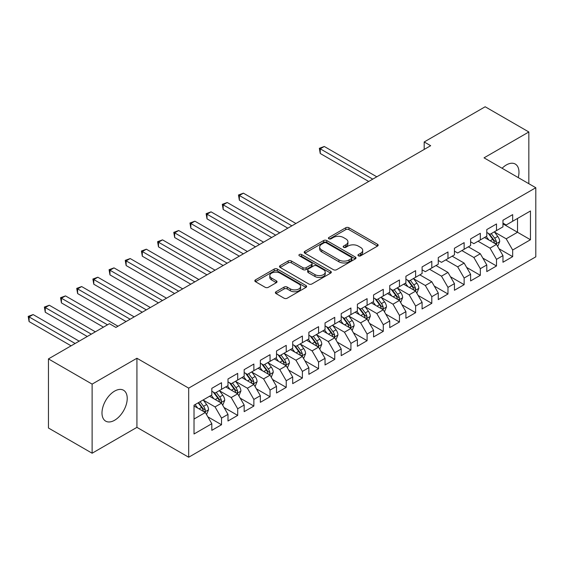 <?xml version="1.0" encoding="UTF-8"?>
<svg xmlns="http://www.w3.org/2000/svg" width="564" height="564" viewBox="0 0 564 564"><rect width="100%" height="100%" fill="white"/><g stroke="black" fill="none" stroke-linecap="round" stroke-linejoin="round"><path stroke-width="0.85" d="M358.408 255.83A1.572 0.909 0 0 0 360.629 255.83L377.499 246.094A2.242 1.297 0 0 0 378.155 245.178A2.242 1.297 0 0 0 377.499 244.261L348.919 227.757A2.242 1.297 0 0 0 345.746 227.757L328.875 237.5A1.572 0.909 0 0 0 328.417 238.142A1.572 0.909 0 0 0 328.875 238.783A1.572 0.909 0 0 0 331.096 238.783L333.282 237.522A7.184 4.145 0 0 1 343.441 237.522L345.824 238.896A7.184 4.145 0 0 1 347.932 241.829A7.184 4.145 0 0 1 345.824 244.762L343.645 246.024A1.572 0.909 0 0 0 343.18 246.665A1.572 0.909 0 0 0 343.645 247.307A1.572 0.909 0 0 0 345.866 247.307L348.044 246.045A7.184 4.145 0 0 1 358.21 246.045L360.593 247.42A7.184 4.145 0 0 1 362.694 250.353A7.184 4.145 0 0 1 360.593 253.285L358.408 254.547A1.572 0.909 0 0 0 357.95 255.189A1.572 0.909 0 0 0 358.408 255.83L358.408 254.547M114.605 420.258A17.844 10.3 120 0 0 126.265 404.536A17.844 10.3 120 0 0 123.53 390.239A17.844 10.3 120 0 0 114.605 391.12A17.844 10.3 120 0 0 102.951 406.841A17.844 10.3 120 0 0 105.687 421.139A17.844 10.3 120 0 0 114.605 420.258M518.231 177.582A17.844 10.3 120 0 0 515.284 164.061A17.844 10.3 120 0 0 506.359 164.942A17.844 10.3 120 0 0 502.094 168.269M276.05 291.743A2.242 1.297 0 0 0 275.387 292.66A2.242 1.297 0 0 0 276.05 293.576L284.066 298.201A2.242 1.297 0 0 0 287.238 298.201L305.977 287.386A2.242 1.297 0 0 0 306.633 286.47A2.242 1.297 0 0 0 305.977 285.553L277.396 269.056A2.242 1.297 0 0 0 274.224 269.056L255.485 279.871A2.242 1.297 0 0 0 254.829 280.787A2.242 1.297 0 0 0 255.485 281.704L265.172 287.295A2.242 1.297 0 0 0 268.344 287.295L276.367 282.67A2.242 1.297 0 0 0 277.023 281.753A2.242 1.297 0 0 0 276.367 280.837L271.559 278.059A6.007 3.469 0 0 1 269.803 275.606A6.007 3.469 0 0 1 273.512 272.405A6.007 3.469 0 0 1 280.054 273.159L298.871 284.016A6.007 3.469 0 0 1 300.626 286.47A6.007 3.469 0 0 1 296.918 289.677A6.007 3.469 0 0 1 290.375 288.923L287.238 287.111A2.242 1.297 0 0 0 284.066 287.111L276.05 291.743L276.05 293.576M92.122 384.119L92.122 453.223L136.925 427.357L136.925 358.246L92.122 384.119L48.448 358.901L109.43 323.694L115.902 327.43L430.663 145.702L424.191 141.966L424.191 149.439M136.925 358.246L188.686 388.131L535.8 187.727L535.8 256.832L188.686 457.235L188.686 388.131M528.842 183.709L528.842 131.976L484.039 157.842L535.8 187.727M528.842 131.976L485.174 106.765L424.191 141.966M333.444 269.698A2.242 1.297 0 0 0 336.616 269.698L355.348 258.883A2.242 1.297 0 0 0 356.011 257.967A2.242 1.297 0 0 0 355.348 257.05L326.775 240.546A2.242 1.297 0 0 0 323.595 240.546L304.863 251.361A2.242 1.297 0 0 0 304.207 252.277A2.242 1.297 0 0 0 304.863 253.194L333.444 269.698M300.013 256.169A1.572 0.909 0 0 1 301.606 256.394L301.606 254.526L330.659 271.298A2.242 1.297 0 0 1 331.322 272.215A2.242 1.297 0 0 1 330.659 273.131L311.927 283.953A2.242 1.297 0 0 1 308.755 283.953L280.174 267.449L280.174 265.616A2.242 1.297 0 0 0 279.518 266.532A2.242 1.297 0 0 0 280.174 267.449M280.174 265.616L288.19 260.991A2.242 1.297 0 0 1 291.369 260.991L302.96 267.681A2.242 1.297 0 0 0 306.132 267.681L311.455 264.608A2.242 1.297 0 0 0 312.111 263.691A2.242 1.297 0 0 0 311.455 262.775L299.385 255.809A1.572 0.909 0 0 1 298.927 255.168A1.572 0.909 0 0 1 299.893 254.329A1.572 0.909 0 0 1 301.606 254.526M502.968 223.866L517.519 232.269L517.519 218.451L530.463 210.978L512.669 221.25L512.669 214.623L502.968 220.228L502.968 226.855L496.496 230.591L496.496 223.964L486.788 229.562L486.788 236.196L480.324 239.933L480.324 233.299L470.616 238.903L470.616 245.53L464.144 249.267L464.144 242.64L454.443 248.245L454.443 254.872L447.971 258.608L447.971 251.974L438.263 257.579L438.263 264.213L431.798 267.942L431.798 261.315L422.091 266.92L422.091 273.547L415.619 277.284L415.619 270.657L405.918 276.254L405.918 282.888L399.446 286.625L399.446 279.991L389.738 285.596L389.738 292.222L383.273 295.959L383.273 289.332L373.565 294.937L373.565 301.564L367.094 305.3L367.094 298.666L357.393 304.271L357.393 310.905L350.921 314.634L350.921 308.007L341.213 313.612L341.213 320.239L334.748 323.976L334.748 317.349L325.04 322.946L325.04 329.58L318.568 333.317L318.568 326.683L308.868 332.288L308.868 338.915L302.396 342.651L302.396 336.024L292.695 341.629L292.695 348.256L286.223 351.992L286.223 345.358L276.515 350.963L276.515 357.597L270.05 361.334L270.05 354.7L260.342 360.304L260.342 366.931L253.87 370.668L253.87 364.041L244.17 369.639L244.17 376.273L237.698 380.009L237.698 373.375L227.99 378.98L227.99 385.607L221.525 389.343L221.525 382.716L211.817 388.321L211.817 394.948L194.023 405.22L194.023 433.984L211.817 423.712L205.345 412.503L194.023 405.967M530.463 210.978L530.463 239.742L512.669 250.014L506.197 238.812L494.473 232.037M498.999 248.752L512.669 256.648L512.669 250.014M512.669 256.648L502.968 262.246L502.968 255.619L496.496 259.355L490.024 248.146L478.053 241.237M482.826 258.093L496.496 265.982L496.496 259.355M496.496 265.982L486.788 271.587L486.788 264.96L480.324 268.69L473.852 257.487L461.881 250.578M466.654 267.435L480.324 275.324L480.324 268.69M480.324 275.324L470.616 280.928L470.616 274.294L464.144 278.031L457.672 266.828L445.708 259.912M450.481 276.769L464.144 284.665L464.144 278.031M464.144 284.665L454.443 290.263L454.443 283.636L447.971 287.372L441.499 276.163L429.528 269.254M434.301 286.11L447.971 293.999L447.971 287.372M447.971 293.999L438.263 299.604L438.263 292.97L431.798 296.706L425.326 285.504L413.595 278.729M418.128 295.444L431.798 303.34L431.798 296.706M431.798 303.34L422.091 308.945L422.091 302.311L415.619 306.048L409.154 294.838L397.423 288.07M401.956 304.786L415.619 312.675L415.619 306.048M415.619 312.675L405.918 318.279L405.918 311.652L399.446 315.382L392.974 304.179L381.25 297.411M385.776 314.127L399.446 322.016L399.446 315.382M399.446 322.016L389.738 327.621L389.738 320.986L383.273 324.723L376.801 313.521L365.077 306.745M369.603 323.461L383.273 331.357L383.273 324.723M383.273 331.357L373.565 336.955L373.565 330.328L367.094 334.064L360.629 322.855L348.897 316.087M353.431 332.802L367.094 340.691L367.094 334.064M367.094 340.691L357.393 346.296L357.393 339.662L350.921 343.398L344.449 332.196L332.725 325.421M337.251 342.144L350.921 350.032L350.921 343.398M350.921 350.032L341.213 355.637L341.213 349.003L334.748 352.74L328.276 341.53L316.552 334.762M321.078 351.478L334.748 359.367L334.748 352.74M334.748 359.367L325.04 364.971L325.04 358.344L318.568 362.081L312.103 350.871L300.372 344.103M304.905 360.819L318.568 368.708L318.568 362.081M318.568 368.708L308.868 374.313L308.868 367.679L302.396 371.415L295.924 360.213L284.2 353.438M288.726 370.153L302.396 378.049L302.396 371.415M302.396 378.049L292.695 383.647L292.695 377.02L286.223 380.756L279.751 369.547L268.027 362.779M272.553 379.494L286.223 387.383L286.223 380.756M286.223 387.383L276.515 392.988L276.515 386.361L270.05 390.091L263.578 378.888L251.847 372.113M256.38 388.836L270.05 396.725L270.05 390.091M270.05 396.725L260.342 402.329L260.342 395.695L253.87 399.432L247.399 388.222L235.674 381.454M240.208 398.17L253.87 406.059L253.87 399.432M253.87 406.059L244.17 411.664L244.17 405.037L237.698 408.773L231.226 397.564L219.502 390.796M224.028 407.511L237.698 415.4L237.698 408.773M237.698 415.4L227.99 421.005L227.99 414.371L221.525 418.107L215.053 406.905L203.322 400.13M207.855 416.845L221.525 424.741L221.525 418.107M221.525 424.741L211.817 430.339L211.817 423.712M211.817 391.212L215.053 393.08L221.525 389.343M194.023 419.045L205.345 412.503M227.99 381.877L231.226 383.746L237.698 380.009M215.053 406.905L221.525 403.168L209.554 396.259M227.99 414.371L221.525 403.168M244.17 372.536L247.399 374.404L253.87 370.668M231.226 397.564L237.698 393.827L225.727 386.918M244.17 405.037L237.698 393.827M260.342 363.195L263.578 365.063L270.05 361.334M247.399 388.222L253.87 384.493L241.9 377.577M260.342 395.695L253.87 384.493M276.515 353.861L279.751 355.729L286.223 351.992M263.578 378.888L270.05 375.152L258.079 368.243M276.515 386.361L270.05 375.152M292.695 344.519L295.924 346.388L302.396 342.651M279.751 369.547L286.223 365.81L274.252 358.901M292.695 377.02L286.223 365.81M308.868 335.185L312.103 337.053L318.568 333.317M295.924 360.213L302.396 356.476L290.425 349.567M308.868 367.679L302.396 356.476M325.04 325.844L328.276 327.712L334.748 323.976M312.103 350.871L318.568 347.135L306.604 340.226M325.04 358.344L318.568 347.135M341.213 316.503L344.449 318.371L350.921 314.634M328.276 341.53L334.748 337.801L322.777 330.885M341.213 349.003L334.748 337.801M357.393 307.168L360.629 309.037L367.094 305.3M344.449 332.196L350.921 328.459L338.95 321.55M357.393 339.662L350.921 328.459M373.565 297.827L376.801 299.695L383.273 295.959M360.629 322.855L367.094 319.118L355.13 312.209M373.565 330.328L367.094 319.118M389.738 288.493L392.974 290.361L399.446 286.625M376.801 313.521L383.273 309.784L371.302 302.868M389.738 320.986L383.273 309.784M405.918 279.152L409.154 281.02L415.619 277.284M392.974 304.179L399.446 300.443L387.475 293.534M405.918 311.652L399.446 300.443M422.091 269.811L425.326 271.679L431.798 267.942M409.154 294.838L415.619 291.109L403.648 284.193M422.091 302.311L415.619 291.109M438.263 260.476L441.499 262.345L447.971 258.608M425.326 285.504L431.798 281.767L419.827 274.858M438.263 292.97L431.798 281.767M454.443 251.135L457.672 253.003L464.144 249.267M441.499 276.163L447.971 272.426L436 265.517M454.443 283.636L447.971 272.426M470.616 241.801L473.852 243.662L480.324 239.933M457.672 266.828L464.144 263.092L452.173 256.176M470.616 274.294L464.144 263.092M486.788 232.46L490.024 234.328L496.496 230.591M473.852 257.487L480.324 253.751L468.353 246.842M486.788 264.96L480.324 253.751M502.968 223.118L506.197 224.987L512.669 221.25M490.024 248.146L496.496 244.409L484.525 237.5M502.968 255.619L496.496 244.409M48.448 358.901L48.448 428.005L92.122 453.223M136.925 427.357L188.686 457.235M506.197 238.812L517.519 232.269L530.463 239.742M359.035 256.056L360.593 255.154A7.184 4.145 0 0 0 362.694 252.221L362.694 250.353M347.932 241.829L347.932 243.697A7.184 4.145 0 0 1 345.824 246.63L344.273 247.533M377.471 246.108L348.919 229.626A2.242 1.297 0 0 0 345.746 229.626L329.503 239.002M355.32 258.897L326.775 242.414A2.242 1.297 0 0 0 323.595 242.414L304.891 253.215L304.863 251.361M351.379 258.608A1.572 0.909 0 0 0 351.844 257.967A1.572 0.909 0 0 0 351.379 257.325L326.295 242.837A1.572 0.909 0 0 0 324.074 242.837L321.769 244.17A7.184 4.145 0 0 0 319.668 247.102A7.184 4.145 0 0 0 321.769 250.035L338.922 259.933A7.184 4.145 0 0 0 349.081 259.933L351.379 258.608L351.379 260.469A1.572 0.909 0 0 0 351.844 259.828L351.844 257.967M319.668 247.102L319.668 248.971A7.184 4.145 0 0 0 321.769 251.904L321.769 250.035M351.379 260.469L349.081 261.802A7.184 4.145 0 0 1 338.922 261.802L321.769 251.904M280.202 267.47L288.19 262.859L288.19 260.991M312.111 263.691L312.111 265.559A2.242 1.297 0 0 1 311.455 266.476L306.132 269.55A2.242 1.297 0 0 1 302.96 269.55L291.369 262.859A2.242 1.297 0 0 0 288.19 262.859M301.606 256.394L330.631 273.152M314.987 274.626A6.007 3.469 0 0 0 321.529 275.373A6.007 3.469 0 0 0 325.238 272.172A6.007 3.469 0 0 0 323.475 269.719L316.848 265.891A2.242 1.297 0 0 0 313.676 265.891L308.353 268.965A2.242 1.297 0 0 0 307.697 269.881A2.242 1.297 0 0 0 308.353 270.798L314.987 274.626L314.987 276.494A6.007 3.469 0 0 0 321.529 277.241A6.007 3.469 0 0 0 325.238 274.041L325.238 272.172M307.697 269.881L307.697 271.749A2.242 1.297 0 0 0 308.353 272.666L308.353 270.798M314.987 276.494L308.353 272.666M300.626 286.47L300.626 288.338A6.007 3.469 0 0 1 296.918 291.539A6.007 3.469 0 0 1 290.375 290.791L287.238 288.979A2.242 1.297 0 0 0 284.066 288.979L276.078 293.59M269.803 275.606L269.803 277.474A6.007 3.469 0 0 0 271.559 279.927L271.559 278.059M276.332 282.684L271.559 279.927M305.942 287.407L277.396 270.924A2.242 1.297 0 0 0 274.224 270.924L255.513 281.718M497.695 246.489L499.697 241.589A6.063 3.497 -120 0 0 497.765 236.429L494.325 231.846M488.854 239.996L486.238 236.513M485.019 237.789L484.723 237.388M376.801 176.8L324.279 146.478L320.239 148.811L320.239 153.486L368.715 181.474M495.354 243.754L496.292 242.908L496.426 241.85A6.063 3.497 -120 0 0 494.691 238.205L491.251 233.616M489.291 233.905L493.535 239.566A3.088 1.784 60 0 1 494.099 240.504L496.426 241.85M488.227 233.292L492.746 239.326A6.063 3.497 60 0 1 494.487 242.971L494.607 243.324M320.239 153.486L319.351 148.304L372.755 179.133M319.351 148.304L324.279 146.478M416.817 293.181L418.819 288.282A6.063 3.497 -120 0 0 416.888 283.121L413.454 278.538M407.976 286.695L405.368 283.206M404.141 284.482L403.845 284.08M295.924 223.492L243.408 193.17L239.362 195.511L239.362 200.178L287.837 228.166M414.477 290.446L415.414 289.6L415.548 288.542A6.063 3.497 -120 0 0 413.814 284.898L410.38 280.308M408.421 280.597L412.665 286.258A3.088 1.784 60 0 1 413.222 287.196L415.548 288.542M407.349 279.984L411.875 286.018A6.063 3.497 60 0 1 413.609 289.663L413.729 290.016M239.362 200.178L238.473 194.996L291.884 225.826M238.473 194.996L243.408 193.17M400.644 302.515L402.647 297.623A6.063 3.497 -120 0 0 400.715 292.462L397.275 287.873M391.804 296.029L389.188 292.547M387.969 293.816L387.672 293.421M279.751 232.833L227.229 202.511L223.189 204.845L223.189 209.512L271.665 237.5M398.304 299.787L399.241 298.941L399.375 297.884A6.063 3.497 -120 0 0 397.641 294.239L394.201 289.649M392.241 289.931L396.485 295.599A3.088 1.784 60 0 1 397.049 296.537L399.375 297.884M391.176 289.318L395.702 295.353A6.063 3.497 60 0 1 397.437 299.005L397.557 299.35M223.189 209.512L222.301 204.33L275.704 235.167M222.301 204.33L227.229 202.511M384.465 311.857L386.474 306.964A6.063 3.497 -120 0 0 384.535 301.796L381.102 297.214M375.624 305.371L373.015 301.881M371.796 303.157L371.5 302.762M263.578 242.175L211.056 211.852L207.016 214.186L207.016 218.853L255.492 246.842M382.131 309.121L383.069 308.275L383.203 307.218A6.063 3.497 -120 0 0 381.468 303.573L378.028 298.99M376.068 299.272L380.312 304.941A3.088 1.784 60 0 1 380.876 305.878L383.203 307.218M375.004 298.659L379.523 304.694A6.063 3.497 60 0 1 381.257 308.339L381.384 308.691M207.016 218.853L206.121 213.671L259.532 244.508M206.121 213.671L211.056 211.852M368.292 321.191L370.301 316.298A6.063 3.497 -120 0 0 368.362 311.138L364.929 306.548M359.451 314.705L356.843 311.222M355.616 312.491L355.32 312.096M247.399 251.509L194.883 221.187L190.836 223.52L190.836 228.194L239.312 256.176M365.951 318.463L366.896 317.617L367.023 316.559A6.063 3.497 -120 0 0 365.289 312.914L361.855 308.325M359.895 308.614L364.14 314.275A3.088 1.784 60 0 1 364.696 315.213L367.023 316.559M358.824 307.993L363.35 314.035A6.063 3.497 60 0 1 365.084 317.68L365.204 318.033M190.836 228.194L189.948 223.006L243.359 253.842M189.948 223.006L194.883 221.187M352.119 330.532L354.121 325.639A6.063 3.497 -120 0 0 352.19 320.479L348.749 315.889M343.279 324.046L340.663 320.556M339.443 321.832L339.147 321.438M231.226 260.85L178.71 230.528L174.664 232.862L174.664 237.529L223.14 265.517M349.779 327.797L350.716 326.958L350.85 325.9A6.063 3.497 -120 0 0 349.116 322.248L345.683 317.666M343.716 317.948L347.96 323.616A3.088 1.784 60 0 1 348.524 324.554L350.85 325.9M342.651 317.335L347.177 323.369A6.063 3.497 60 0 1 348.912 327.014L349.031 327.367M174.664 237.529L173.775 232.347L227.179 263.184M173.775 232.347L178.71 230.528M335.947 339.873L337.949 334.974A6.063 3.497 -120 0 0 336.017 329.813L332.577 325.231M327.099 333.387L324.49 329.898M323.271 331.174L322.975 330.772M215.053 270.184L162.531 239.862L158.491 242.203L158.491 246.87L206.967 274.858M333.606 337.138L334.544 336.292L334.678 335.235A6.063 3.497 -120 0 0 332.943 331.59L329.503 327M327.543 327.289L331.787 332.95A3.088 1.784 60 0 1 332.351 333.895L334.678 335.235M326.478 326.676L330.998 332.711A6.063 3.497 60 0 1 332.732 336.356L332.859 336.708M158.491 246.87L157.596 241.688L211.006 272.525M157.596 241.688L162.531 239.862M319.767 349.208L321.776 344.315A6.063 3.497 -120 0 0 319.837 339.154L316.404 334.565M310.926 342.722L308.318 339.239M307.091 340.508L306.795 340.113M198.873 279.525L146.358 249.203L142.311 251.537L142.311 256.204L190.787 284.193M317.426 346.479L318.371 345.633L318.498 344.576A6.063 3.497 -120 0 0 316.764 340.931L313.33 336.341M311.37 336.63L315.614 342.292A3.088 1.784 60 0 1 316.171 343.229L318.498 344.576M310.299 336.01L314.825 342.052A6.063 3.497 60 0 1 316.559 345.697L316.679 346.042M142.311 256.204L141.423 251.022L194.834 281.859M141.423 251.022L146.358 249.203M303.594 358.549L305.596 353.656A6.063 3.497 -120 0 0 303.665 348.496L300.231 343.906M294.753 352.063L292.138 348.573M290.918 349.849L290.622 349.454M182.701 288.867L130.185 258.545L126.139 260.878L126.139 265.545L174.614 293.534M301.254 355.813L302.191 354.967L302.325 353.91A6.063 3.497 -120 0 0 300.591 350.265L297.157 345.683M295.191 345.965L299.435 351.633A3.088 1.784 60 0 1 299.999 352.57L302.325 353.91M294.126 345.351L298.652 351.386A6.063 3.497 60 0 1 300.386 355.031L300.506 355.383M126.139 265.545L125.25 260.364L178.661 291.2M125.25 260.364L130.185 258.545M287.421 367.883L289.424 362.99A6.063 3.497 -120 0 0 287.492 357.83L284.052 353.24M278.581 361.397L275.965 357.914M274.746 359.183L274.449 358.789M166.528 298.201L114.006 267.879L109.966 270.212L109.966 274.887L158.442 302.868M285.081 365.155L286.018 364.309L286.152 363.251A6.063 3.497 -120 0 0 284.418 359.606L280.978 355.017M279.018 355.306L283.262 360.967A3.088 1.784 60 0 1 283.826 361.905L286.152 363.251M277.953 354.685L282.472 360.727A6.063 3.497 60 0 1 284.207 364.372L284.334 364.725M109.966 274.887L109.078 269.705L162.481 300.534M109.078 269.705L114.006 267.879M271.242 377.224L273.251 372.332A6.063 3.497 -120 0 0 271.312 367.171L267.879 362.581M262.401 370.738L259.792 367.249M258.573 368.525L258.27 368.13M150.355 307.542L97.833 277.22L93.786 279.554L93.786 284.221L142.262 312.209M268.901 374.489L269.846 373.65L269.973 372.592A6.063 3.497 -120 0 0 268.238 368.941L264.805 364.358M262.845 364.64L267.089 370.308A3.088 1.784 60 0 1 267.646 371.246L269.973 372.592M261.781 364.027L266.3 370.062A6.063 3.497 60 0 1 268.034 373.713L268.161 374.059M93.786 284.221L92.898 279.039L146.309 309.876M92.898 279.039L97.833 277.22M255.069 386.566L257.071 381.666A6.063 3.497 -120 0 0 255.139 376.505L251.706 371.923M246.228 380.08L243.613 376.59M242.393 377.866L242.097 377.464M134.176 316.876L81.66 286.554L77.613 288.895L77.613 293.562L126.089 321.55M252.728 383.83L253.666 382.984L253.8 381.927A6.063 3.497 -120 0 0 252.066 378.282L248.632 373.692M246.665 373.981L250.909 379.65A3.088 1.784 60 0 1 251.473 380.587L253.8 381.927M245.601 373.368L250.127 379.403A6.063 3.497 60 0 1 251.861 383.048L251.981 383.4M77.613 293.562L76.725 288.38L130.136 319.217M76.725 288.38L81.66 286.554M238.896 395.9L240.898 391.007A6.063 3.497 -120 0 0 238.967 385.846L235.526 381.257M230.056 389.414L227.44 385.931M226.22 387.2L225.924 386.805M118.003 326.218L65.48 295.896L61.441 298.229L61.441 302.903L103.445 327.148M236.556 393.171L237.493 392.325L237.627 391.268A6.063 3.497 -120 0 0 235.893 387.623L232.453 383.034M230.493 383.323L234.737 388.984A3.088 1.784 60 0 1 235.301 389.921L237.627 391.268M229.428 382.702L233.947 388.744A6.063 3.497 60 0 1 235.689 392.389L235.808 392.734M61.441 302.903L60.552 297.714L107.491 324.815M60.552 297.714L65.48 295.896M222.717 405.241L224.726 400.348A6.063 3.497 -120 0 0 222.787 395.188L219.354 390.598M213.876 398.755L211.267 395.265M210.048 396.541L209.745 396.147M95.358 331.822L49.308 305.237L45.261 307.57L45.261 312.237L87.272 336.489M220.383 402.506L221.321 401.66L221.455 400.602A6.063 3.497 -120 0 0 219.713 396.957L216.28 392.375M214.32 392.657L218.564 398.325A3.088 1.784 60 0 1 219.121 399.263L221.455 400.602M213.255 392.043L217.774 398.078A6.063 3.497 60 0 1 219.509 401.723L219.636 402.076M45.261 312.237L44.373 307.056L91.312 334.156M44.373 307.056L49.308 305.237M206.544 414.575L208.546 409.683A6.063 3.497 -120 0 0 206.614 404.522L203.181 399.939M197.703 408.089L195.095 404.607M79.186 341.157L33.135 314.571L29.088 316.905L29.088 321.579L71.092 345.831M204.203 411.847L205.141 411.001L205.275 409.943A6.063 3.497 -120 0 0 203.541 406.299L200.107 401.709M198.584 402.59L202.391 407.659A3.088 1.784 60 0 1 202.948 408.597L205.275 409.943M198.161 402.83L201.602 407.419A6.063 3.497 60 0 1 203.336 411.064L203.456 411.417M29.088 321.579L28.2 316.397L75.139 343.497M28.2 316.397L33.135 314.571M360.593 255.154L360.593 253.285M343.645 247.307L343.645 246.024M345.824 246.63L345.824 244.762M328.875 238.783L328.875 237.5M345.746 229.626L345.746 227.757M348.919 229.626L348.919 227.757M377.499 246.094L377.499 244.261M323.595 242.414L323.595 240.546M326.775 242.414L326.775 240.546M355.348 258.883L355.348 257.05M338.922 261.802L338.922 259.933M349.081 261.802L349.081 259.933M291.369 262.859L291.369 260.991M302.96 269.55L302.96 267.681M306.132 269.55L306.132 267.681M311.455 266.476L311.455 264.608M330.659 273.131L330.659 271.298M284.066 288.979L284.066 287.111M287.238 288.979L287.238 287.111M290.375 290.791L290.375 288.923M276.367 282.67L276.367 280.837M255.485 281.704L255.485 279.871M274.224 270.924L274.224 269.056M277.396 270.924L277.396 269.056M305.977 287.386L305.977 285.553M495.735 243.972L499.655 241.709M494.691 238.205L497.765 236.429M490.215 240.786L492.746 239.326M414.857 290.664L418.784 288.401M413.814 284.898L416.888 283.121M409.344 287.478L411.875 286.018M398.685 300.006L402.611 297.743M397.641 294.239L400.715 292.462M393.164 296.819L395.702 295.353M382.512 309.34L386.432 307.077M381.468 303.573L384.535 301.796M376.992 306.153L379.523 304.694M366.339 318.681L370.259 316.418M365.289 312.914L368.362 311.138M360.819 315.495L363.35 314.035M350.159 328.022L354.086 325.752M349.116 322.248L352.19 320.479M344.639 324.836L347.177 323.369M333.987 337.357L337.906 335.094M332.943 331.59L336.017 329.813M328.467 334.17L330.998 332.711M317.814 346.698L321.734 344.435M316.764 340.931L319.837 339.154M312.294 343.511L314.825 342.052M301.634 356.039L305.561 353.769M300.591 350.265L303.665 348.496M296.114 352.852L298.652 351.386M285.462 365.373L289.381 363.11M284.418 359.606L287.492 357.83M279.941 362.187L282.472 360.727M269.289 374.715L273.209 372.451M268.238 368.941L271.312 367.171M263.769 371.528L266.3 370.062M253.109 384.049L257.036 381.786M252.066 378.282L255.139 376.505M247.596 380.862L250.127 379.403M236.936 393.39L240.856 391.127M235.893 387.623L238.967 385.846M231.416 390.203L233.947 388.744M220.764 402.731L224.683 400.461M219.713 396.957L222.787 395.188M215.244 399.545L217.774 398.078M204.584 412.065L208.511 409.802M203.541 406.299L206.614 404.522M199.071 408.879L201.602 407.419"/></g></svg>
